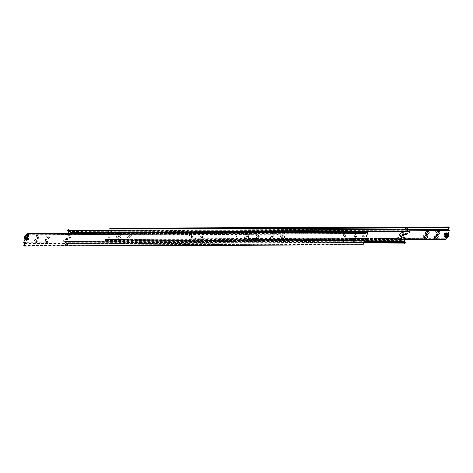 <?xml version="1.0" encoding="UTF-8"?>
<svg xmlns="http://www.w3.org/2000/svg" width="473" height="473" viewBox="0 0 473 473"><rect width="100%" height="100%" fill="white"/><g stroke="black" fill="none" stroke-linecap="round" stroke-linejoin="round"><path stroke-width="0.35" stroke-dasharray="2.37 1.77" d="M72.422 233.603L71.931 233.455L72.422 233.603M71.943 233.508L71.642 233.124L71.943 232.988L72.706 233.502M68.295 243.701L67.929 243.565L68.65 243.613L68.425 243.246L67.686 243.211L68.449 243.311M404.409 229.565L405.059 229.902L404.279 229.423L405.071 229.435L404.279 229.423M400.294 239.498L401.057 240.012L401.358 239.876L401.057 239.492L400.294 239.498L401.057 239.492M401.228 239.734L401.045 240.053L400.353 239.734L400.56 239.439L401.246 239.758M64.488 241.005A0.769 0.426 89.8 0 1 64.31 241.076A0.769 0.426 89.8 0 1 64.062 240.934A0.769 0.426 89.8 0 1 63.885 240.237L402.742 239.042A0.769 0.426 -90.2 0 0 402.919 239.74A0.769 0.426 -90.2 0 0 403.167 239.882A0.769 0.426 -90.2 0 0 403.345 239.811L64.488 241.005L64.86 241.484L66.013 238.569L67.284 238.563A2.3 1.549 141.8 0 0 69.933 236.689A2.3 1.549 141.8 0 0 69.833 235.27A2.3 1.549 141.8 0 0 68.768 234.821L67.497 234.827L68.242 232.941M404.581 229.807L405.16 229.937L404.35 229.624L404.9 229.411L404.557 229.34L405.349 229.801M404.953 229.848L405.266 229.541L404.391 229.541M68.278 231.439L407.135 230.245A0.769 0.426 -90.2 0 0 406.957 229.547A0.769 0.426 -90.2 0 0 406.703 229.405A0.769 0.426 -90.2 0 0 406.526 229.47L68.023 230.67M71.772 233.266L72.647 233.266L71.955 232.947L71.76 233.254M69.655 233.189A0.769 0.426 89.8 0 1 69.833 233.118A0.769 0.426 89.8 0 1 70.081 233.26A0.769 0.426 89.8 0 1 70.258 233.958L409.115 232.763A0.769 0.426 -90.2 0 0 408.938 232.066A0.769 0.426 -90.2 0 0 408.69 231.924A0.769 0.426 -90.2 0 0 408.512 231.995L69.46 232.941M67.651 243.199L68.591 243.435M68.603 243.447L68.402 243.755L67.686 243.211M404.977 242.33A0.769 0.426 -90.2 0 0 405.154 242.401A0.769 0.426 -90.2 0 0 405.331 242.33M364.009 242.478L66.474 243.53A0.769 0.426 89.8 0 1 66.297 243.595A0.769 0.426 89.8 0 1 66.043 243.453A0.769 0.426 89.8 0 1 65.865 242.755L364.316 241.703M67.497 234.827L68.13 235.625L69.401 235.619A2.3 1.549 -38.2 0 1 70.465 236.074A2.3 1.549 -38.2 0 1 70.566 237.487A2.3 1.549 -38.2 0 1 67.917 239.368L66.646 239.373L65.493 242.282L65.865 242.755M406.987 234.431L406.354 233.627L405.083 233.632A2.3 1.549 141.8 0 0 402.434 235.513A2.3 1.549 141.8 0 0 402.535 236.926A2.3 1.549 141.8 0 0 402.955 237.251M72.635 233.254L71.642 233.124M72.062 233.579L72.404 233.65L71.707 233.325L71.926 233.059L72.629 233.579M71.695 233.112L72.263 233.112L71.707 233.059M72.239 231.936L73.073 232.261M73.102 232.355L72.15 231.977M72.304 232.633L72.836 232.633L72.316 232.314L72.304 232.633L72.653 232.74L72.47 232.219M72.31 233.863L71.6 233.378L72.31 233.863M67.734 243.122L68.419 243.193M68.721 243.577L68.301 243.122M67.952 244.896L67.219 244.399L67.952 244.896M67.994 244.783L67.267 244.281L67.994 244.783M68.224 244.281L67.704 243.962L68.224 244.281L67.876 244.807L68.041 244.387M67.704 243.962L68.053 244.068L67.544 244.375L68.053 244.068M68.52 243.435L67.81 242.945L68.52 243.435M67.503 244.334L68.077 244.813L67.503 244.334M404.699 229.878L405.266 229.878M404.882 228.234L405.71 228.56M405.745 228.654L404.793 228.276M404.947 228.932L405.473 228.932L404.959 228.613L404.947 228.932L405.296 229.038L405.107 228.518M404.947 230.162L404.238 229.677L404.947 230.162M400.371 239.421L401.074 239.941L401.293 239.675L400.495 239.356L400.938 239.421M401.358 239.876L400.365 239.746M401.305 239.888L400.737 239.888L401.293 239.941M400.637 241.082L399.904 240.58L400.637 241.082M400.59 241.195L399.856 240.698L400.59 241.195M400.862 240.58L400.164 240.367L400.862 240.58L400.519 241.106L400.684 240.686M400.347 240.26L400.53 240.781L400.696 240.367M401.157 239.734L400.448 239.243L401.157 239.734M400.146 240.633L400.72 241.112L400.146 240.633M400.353 239.734L400.684 239.45M247.32 237.074A2.3 1.549 -38.2 0 1 248.39 237.523A2.3 1.549 -38.2 0 1 248.106 239.586A2.3 1.549 -38.2 0 1 245.842 240.816A2.3 1.549 -38.2 0 1 244.772 240.367A2.3 1.549 -38.2 0 1 245.055 238.297A2.3 1.549 -38.2 0 1 247.32 237.074M245.209 240.012A2.3 1.549 141.8 0 0 247.48 238.788A2.3 1.549 141.8 0 0 247.757 236.719A2.3 1.549 141.8 0 0 246.693 236.269A2.3 1.549 141.8 0 0 244.423 237.493A2.3 1.549 141.8 0 0 244.145 239.563A2.3 1.549 141.8 0 0 245.209 240.012M257.909 237.032A2.3 1.549 -38.2 0 1 258.979 237.481A2.3 1.549 -38.2 0 1 258.696 239.551A2.3 1.549 -38.2 0 1 256.431 240.775A2.3 1.549 -38.2 0 1 255.361 240.325A2.3 1.549 -38.2 0 1 255.645 238.262A2.3 1.549 -38.2 0 1 257.909 237.032M255.798 239.977A2.3 1.549 141.8 0 0 258.069 238.753A2.3 1.549 141.8 0 0 258.347 236.683A2.3 1.549 141.8 0 0 257.282 236.234A2.3 1.549 141.8 0 0 255.012 237.458A2.3 1.549 141.8 0 0 254.734 239.527A2.3 1.549 141.8 0 0 255.798 239.977M248.969 232.911A2.3 1.549 -38.2 0 1 250.034 233.36A2.3 1.549 -38.2 0 1 249.756 235.43A2.3 1.549 -38.2 0 1 247.485 236.654A2.3 1.549 -38.2 0 1 246.421 236.204A2.3 1.549 -38.2 0 1 246.699 234.135A2.3 1.549 -38.2 0 1 248.969 232.911M246.859 235.856A2.3 1.549 141.8 0 0 249.123 234.626A2.3 1.549 141.8 0 0 249.407 232.562A2.3 1.549 141.8 0 0 248.337 232.113A2.3 1.549 141.8 0 0 246.072 233.337A2.3 1.549 141.8 0 0 245.789 235.406A2.3 1.549 141.8 0 0 246.859 235.856M259.559 232.876A2.3 1.549 -38.2 0 1 260.623 233.325A2.3 1.549 -38.2 0 1 260.345 235.394A2.3 1.549 -38.2 0 1 258.075 236.618A2.3 1.549 -38.2 0 1 257.01 236.169A2.3 1.549 -38.2 0 1 257.288 234.1A2.3 1.549 -38.2 0 1 259.559 232.876M257.448 235.814A2.3 1.549 141.8 0 0 259.712 234.59A2.3 1.549 141.8 0 0 259.996 232.521A2.3 1.549 141.8 0 0 258.926 232.072A2.3 1.549 141.8 0 0 256.662 233.301A2.3 1.549 141.8 0 0 256.378 235.365A2.3 1.549 141.8 0 0 257.448 235.814M401.518 236.66A2.3 1.549 141.8 0 0 401.305 236.181A2.3 1.549 141.8 0 0 400.235 235.725A2.3 1.549 141.8 0 0 397.97 236.955A2.3 1.549 141.8 0 0 397.687 239.025A2.3 1.549 141.8 0 0 398.106 239.344L108.891 240.225A0.769 0.372 21.6 0 0 109.257 240.284A0.769 0.372 21.6 0 0 109.529 240.225L108.891 240.225M400.844 233A2.3 1.549 -38.2 0 1 402.511 232.367A2.3 1.549 -38.2 0 1 403.581 232.817A2.3 1.549 -38.2 0 1 403.688 232.988M403.167 232.994A2.3 1.549 141.8 0 0 402.949 232.018A2.3 1.549 141.8 0 0 401.884 231.569A2.3 1.549 141.8 0 0 399.614 232.793A2.3 1.549 141.8 0 0 399.336 234.862A2.3 1.549 141.8 0 0 399.75 235.182M400.519 241.106L400.335 240.58M400.17 240.999L400.164 240.367M399.998 240.787L400.98 240.733L400.247 240.231L400.199 240.674L400.004 240.367L400.359 240.284L400.962 240.769L399.981 240.385L400.359 240.284M405.639 228.512L405.473 228.932M405.284 229.015L405.657 228.914L404.923 228.418L404.882 228.855L405.633 228.932L404.912 228.459L405.438 228.625L405.296 229.038M404.941 228.305L404.776 228.719M67.876 244.807L67.692 244.281M67.527 244.701L67.527 244.068M67.361 244.488L68.343 244.435L67.609 243.932L67.562 244.375L67.716 243.985L68.325 244.47L67.343 244.086L67.716 243.985M73.002 232.213L72.836 232.633M72.641 232.716L73.019 232.615L72.286 232.119L72.239 232.556L72.996 232.633L72.268 232.16L72.801 232.326L72.653 232.74M72.304 232.007L72.138 232.42M363.43 243.932L65.942 245.044L363.406 243.991M363.926 242.684L66.634 243.737L66.143 244.984M402.742 239.042L402.115 240.438L404.799 243.849M404.87 237.375L403.717 240.284L403.345 239.811M402.115 240.438L63.258 241.632L63.222 241.277L402.08 240.083M63.222 241.277L63.885 240.237M402.576 238.835L63.719 240.03M66.646 239.373L66.013 238.569M65.942 245.044L63.258 241.632M407.058 227.956L68 229.216M406.857 228.016L406.366 229.263L67.509 230.463M407.56 232.976L408.14 231.516L408.512 231.995M407.135 230.245L407.507 230.718L406.354 233.627M70.909 232.935L70.258 233.958M367.716 233.118L70.424 234.165M69.188 232.941L68.13 235.625M403.717 240.284L64.86 241.484M407.507 230.718L68.65 231.912M69.283 232.716L408.14 231.516M364.506 241.224L65.493 242.282M400.536 240.999L400.915 240.899L399.933 240.509L400.536 240.999L400.696 240.609L400.649 241.053L399.916 240.55L400.696 240.609M400.672 240.668L401.045 240.562L400.063 240.178L400.672 240.668L400.826 240.272L400.779 240.716L400.046 240.219L400.826 240.272M400.737 240.497L401.11 240.396L400.377 239.9L400.335 240.337L401.092 240.438L400.117 240.048L400.489 239.947L401.092 240.438M400.802 240.331L401.175 240.231L400.193 239.841L400.802 240.331L401.157 240.249L400.956 239.941L400.909 240.385L400.182 239.882L400.956 239.941M400.868 240.166L401.24 240.065L400.264 239.675L400.868 240.166L401.222 240.083L401.021 239.776L400.974 240.219L400.247 239.716L401.021 239.776M405.456 228.902L404.728 228.4L405.503 228.459L405.456 228.902M405.349 228.849L405.722 228.749L404.994 228.246L404.947 228.69L405.704 228.79M405.326 229.234L404.592 228.737L405.373 228.79L405.326 229.234M405.219 229.18L405.592 229.08L404.61 228.696L405.219 229.18L405.373 228.79M405.26 229.399L404.527 228.902L405.308 228.962L405.26 229.399M405.148 229.352L405.527 229.245L404.545 228.861L405.148 229.352L405.308 228.962M405.195 229.571L404.462 229.068L405.237 229.127L405.195 229.571M405.083 229.517L405.462 229.417L404.48 229.027L405.083 229.517L405.438 229.429L405.237 229.127M405.13 229.736L404.397 229.234L405.172 229.293L405.13 229.736M405.018 229.683L405.391 229.582L404.415 229.192L405.018 229.683L405.373 229.594L405.172 229.293M67.899 244.701L68.272 244.6L67.544 244.098L67.497 244.541L68.26 244.642L67.278 244.251L67.651 244.151L68.26 244.642M68.159 244.375L67.426 243.879L68.159 244.375M68.142 244.417L67.408 243.92L68.189 243.979L68.142 244.417M68.1 244.198L68.473 244.098L67.491 243.713L68.1 244.198L68.254 243.808L68.207 244.251L67.473 243.755L68.254 243.808M68.165 244.033L68.538 243.932L67.556 243.542L68.165 244.033L68.319 243.642L68.272 244.086L67.538 243.583L68.319 243.642M68.23 243.867L68.603 243.766L67.621 243.376L68.23 243.867L68.585 243.784L68.384 243.477L68.337 243.92L67.609 243.418L68.384 243.477M72.818 232.604L72.085 232.101L72.866 232.16L72.818 232.604M72.712 232.55L73.084 232.45L72.103 232.06L72.712 232.55L72.866 232.16M72.688 232.935L71.955 232.438L72.73 232.491L72.688 232.935M72.576 232.887L72.954 232.781L71.973 232.397L72.576 232.887L72.931 232.799L72.73 232.491M72.623 233.1L71.89 232.604L72.665 232.663L72.623 233.1M72.511 233.053L72.883 232.953L71.908 232.562L72.511 233.053L72.866 232.964L72.665 232.663M72.552 233.272L71.825 232.769L72.6 232.828L72.552 233.272M72.446 233.219L72.818 233.118L71.837 232.728L72.446 233.219L72.801 233.13L72.6 232.828M72.487 233.437L71.76 232.935L72.535 232.994L72.487 233.437M72.381 233.384L72.753 233.284L71.772 232.893L72.381 233.384L72.736 233.295L72.535 232.994M446.973 237.547A2.046 1.378 141.8 0 0 448.244 236.553M446.654 237.653L447.7 235.01A2.046 1.378 -38.2 0 1 445.347 236.683A2.046 1.378 -38.2 0 1 444.401 236.281M425.599 232.113A1.088 0.733 141.8 0 0 426.67 231.534A1.088 0.733 141.8 0 0 426.8 230.558A1.088 0.733 141.8 0 0 426.297 230.345A1.088 0.733 141.8 0 0 425.227 230.925A1.088 0.733 141.8 0 0 425.097 231.9A1.088 0.733 141.8 0 0 425.599 232.113M436.189 232.072A1.088 0.733 141.8 0 0 437.259 231.492A1.088 0.733 141.8 0 0 437.389 230.517A1.088 0.733 141.8 0 0 436.886 230.304A1.088 0.733 141.8 0 0 435.816 230.883A1.088 0.733 141.8 0 0 435.686 231.859A1.088 0.733 141.8 0 0 436.189 232.072M423.95 236.269A1.088 0.733 141.8 0 0 425.02 235.69A1.088 0.733 141.8 0 0 425.156 234.714A1.088 0.733 141.8 0 0 424.653 234.502A1.088 0.733 141.8 0 0 423.577 235.081A1.088 0.733 141.8 0 0 423.447 236.057A1.088 0.733 141.8 0 0 423.95 236.269M434.539 236.234A1.088 0.733 141.8 0 0 435.609 235.655A1.088 0.733 141.8 0 0 435.745 234.679A1.088 0.733 141.8 0 0 435.243 234.466A1.088 0.733 141.8 0 0 434.167 235.046A1.088 0.733 141.8 0 0 434.037 236.021A1.088 0.733 141.8 0 0 434.539 236.234M108.873 240.195A0.769 0.372 21.6 0 0 109.263 240.266A0.769 0.372 21.6 0 0 109.553 240.195M108.961 239.444A0.769 0.372 21.6 0 0 108.565 239.373A0.769 0.372 21.6 0 0 108.282 239.444L108.92 239.456A0.769 0.372 21.6 0 0 108.559 239.397A0.769 0.372 21.6 0 0 108.287 239.456L106.484 239.462A0.769 0.426 89.8 0 1 106.662 239.397A0.769 0.426 89.8 0 1 106.916 239.539A0.769 0.426 89.8 0 1 107.093 240.237M109.204 239.982L109.452 239.527L108.607 239.533L109.204 239.982L109.452 239.527L108.737 239.391M111.906 231.38L112.503 231.829L111.658 231.835L111.906 231.38L111.658 231.835L112.373 231.971M109.529 240.225L445.95 239.036A0.769 0.426 -90.2 0 0 445.773 238.339A0.769 0.426 -90.2 0 0 445.519 238.197A0.769 0.426 -90.2 0 0 445.347 238.268L108.92 239.456M409.34 230.859L110.386 231.912A0.769 0.426 89.8 0 1 110.209 231.983A0.769 0.426 89.8 0 1 109.961 231.841A0.769 0.426 89.8 0 1 109.783 231.143L408.737 230.085M272.04 236.234A1.088 0.733 -38.2 0 1 272.543 236.447A1.088 0.733 -38.2 0 1 272.413 237.422A1.088 0.733 -38.2 0 1 271.336 238.002A1.088 0.733 -38.2 0 1 270.834 237.789A1.088 0.733 -38.2 0 1 270.928 236.861A1.088 0.733 -38.2 0 1 271.626 236.317A1.088 0.733 -38.2 0 1 272.04 236.234M270.408 236.813A1.088 0.733 141.8 0 0 271.478 236.234A1.088 0.733 141.8 0 0 271.608 235.258A1.088 0.733 141.8 0 0 271.106 235.046A1.088 0.733 141.8 0 0 270.036 235.625A1.088 0.733 141.8 0 0 269.906 236.601A1.088 0.733 141.8 0 0 270.408 236.813M272.832 235.992A2.105 1.419 -38.2 0 1 273.902 237.7A2.105 1.419 -38.2 0 1 271.478 239.427A2.105 1.419 -38.2 0 1 270.68 237.221A2.105 1.419 -38.2 0 1 272.028 236.157A2.105 1.419 -38.2 0 1 272.832 235.992M282.629 236.193A1.088 0.733 -38.2 0 1 283.132 236.405A1.088 0.733 -38.2 0 1 283.002 237.381A1.088 0.733 -38.2 0 1 281.926 237.96A1.088 0.733 -38.2 0 1 281.423 237.748A1.088 0.733 -38.2 0 1 281.518 236.825A1.088 0.733 -38.2 0 1 282.215 236.281A1.088 0.733 -38.2 0 1 282.629 236.193M280.997 236.778A1.088 0.733 141.8 0 0 282.068 236.198A1.088 0.733 141.8 0 0 282.198 235.223A1.088 0.733 141.8 0 0 281.695 235.01A1.088 0.733 141.8 0 0 280.625 235.589A1.088 0.733 141.8 0 0 280.495 236.565A1.088 0.733 141.8 0 0 280.997 236.778M283.422 235.956A2.105 1.419 -38.2 0 1 284.492 237.665A2.105 1.419 -38.2 0 1 282.068 239.385A2.105 1.419 -38.2 0 1 281.269 237.18A2.105 1.419 -38.2 0 1 282.618 236.122A2.105 1.419 -38.2 0 1 283.422 235.956M273.684 232.072A1.088 0.733 -38.2 0 1 274.192 232.284A1.088 0.733 -38.2 0 1 274.056 233.26A1.088 0.733 -38.2 0 1 272.986 233.839A1.088 0.733 -38.2 0 1 272.483 233.627A1.088 0.733 -38.2 0 1 272.578 232.704A1.088 0.733 -38.2 0 1 273.27 232.154A1.088 0.733 -38.2 0 1 273.684 232.072M272.052 232.651A1.088 0.733 141.8 0 0 273.122 232.072A1.088 0.733 141.8 0 0 273.258 231.096A1.088 0.733 141.8 0 0 272.755 230.883A1.088 0.733 141.8 0 0 271.679 231.463A1.088 0.733 141.8 0 0 271.549 232.438A1.088 0.733 141.8 0 0 272.052 232.651M274.482 231.829A2.105 1.419 -38.2 0 1 275.552 233.544A2.105 1.419 -38.2 0 1 273.122 235.264A2.105 1.419 -38.2 0 1 272.324 233.059A2.105 1.419 -38.2 0 1 273.678 231.995A2.105 1.419 -38.2 0 1 274.482 231.829M284.273 232.036A1.088 0.733 -38.2 0 1 284.781 232.249A1.088 0.733 -38.2 0 1 284.645 233.224A1.088 0.733 -38.2 0 1 283.575 233.804A1.088 0.733 -38.2 0 1 283.073 233.591A1.088 0.733 -38.2 0 1 283.167 232.669A1.088 0.733 -38.2 0 1 283.859 232.119A1.088 0.733 -38.2 0 1 284.273 232.036M282.641 232.615A1.088 0.733 141.8 0 0 283.711 232.036A1.088 0.733 141.8 0 0 283.847 231.061A1.088 0.733 141.8 0 0 283.345 230.848A1.088 0.733 141.8 0 0 282.269 231.427A1.088 0.733 141.8 0 0 282.139 232.403A1.088 0.733 141.8 0 0 282.641 232.615M285.071 231.794A2.105 1.419 -38.2 0 1 286.141 233.502A2.105 1.419 -38.2 0 1 283.711 235.229A2.105 1.419 -38.2 0 1 282.913 233.023A2.105 1.419 -38.2 0 1 284.267 231.959A2.105 1.419 -38.2 0 1 285.071 231.794M118.492 236.772A1.088 0.733 -38.2 0 1 118.995 236.985A1.088 0.733 -38.2 0 1 118.865 237.96A1.088 0.733 -38.2 0 1 117.795 238.54A1.088 0.733 -38.2 0 1 117.292 238.327A1.088 0.733 -38.2 0 1 117.381 237.405A1.088 0.733 -38.2 0 1 118.079 236.861A1.088 0.733 -38.2 0 1 118.492 236.772M116.861 237.357A1.088 0.733 141.8 0 0 117.931 236.778A1.088 0.733 141.8 0 0 118.067 235.802A1.088 0.733 141.8 0 0 117.564 235.589A1.088 0.733 141.8 0 0 116.488 236.169A1.088 0.733 141.8 0 0 116.358 237.144A1.088 0.733 141.8 0 0 116.861 237.357M119.291 236.535A2.105 1.419 -38.2 0 1 120.361 238.244A2.105 1.419 -38.2 0 1 117.931 239.965A2.105 1.419 -38.2 0 1 117.133 237.759A2.105 1.419 -38.2 0 1 118.487 236.701A2.105 1.419 -38.2 0 1 119.291 236.535M129.082 236.737A1.088 0.733 -38.2 0 1 129.584 236.949A1.088 0.733 -38.2 0 1 129.454 237.925A1.088 0.733 -38.2 0 1 128.384 238.504A1.088 0.733 -38.2 0 1 127.881 238.291A1.088 0.733 -38.2 0 1 127.97 237.369A1.088 0.733 -38.2 0 1 128.668 236.819A1.088 0.733 -38.2 0 1 129.082 236.737M127.45 237.316A1.088 0.733 141.8 0 0 128.52 236.737A1.088 0.733 141.8 0 0 128.656 235.761A1.088 0.733 141.8 0 0 128.153 235.548A1.088 0.733 141.8 0 0 127.077 236.128A1.088 0.733 141.8 0 0 126.947 237.103A1.088 0.733 141.8 0 0 127.45 237.316M129.88 236.494A2.105 1.419 -38.2 0 1 130.95 238.209A2.105 1.419 -38.2 0 1 128.52 239.929A2.105 1.419 -38.2 0 1 127.722 237.724A2.105 1.419 -38.2 0 1 129.076 236.66A2.105 1.419 -38.2 0 1 129.88 236.494M120.142 232.615A1.088 0.733 -38.2 0 1 120.645 232.828A1.088 0.733 -38.2 0 1 120.514 233.804A1.088 0.733 -38.2 0 1 119.444 234.383A1.088 0.733 -38.2 0 1 118.936 234.17A1.088 0.733 -38.2 0 1 119.03 233.248A1.088 0.733 -38.2 0 1 119.728 232.698A1.088 0.733 -38.2 0 1 120.142 232.615M118.51 233.195A1.088 0.733 141.8 0 0 119.58 232.615A1.088 0.733 141.8 0 0 119.71 231.64A1.088 0.733 141.8 0 0 119.208 231.427A1.088 0.733 141.8 0 0 118.138 232.007A1.088 0.733 141.8 0 0 118.008 232.982A1.088 0.733 141.8 0 0 118.51 233.195M120.94 232.373A2.105 1.419 -38.2 0 1 122.004 234.082A2.105 1.419 -38.2 0 1 119.58 235.808A2.105 1.419 -38.2 0 1 118.782 233.603A2.105 1.419 -38.2 0 1 120.13 232.539A2.105 1.419 -38.2 0 1 120.94 232.373M130.731 232.574A1.088 0.733 -38.2 0 1 131.234 232.787A1.088 0.733 -38.2 0 1 131.104 233.763A1.088 0.733 -38.2 0 1 130.034 234.342A1.088 0.733 -38.2 0 1 129.525 234.129A1.088 0.733 -38.2 0 1 129.62 233.207A1.088 0.733 -38.2 0 1 130.317 232.663A1.088 0.733 -38.2 0 1 130.731 232.574M129.099 233.159A1.088 0.733 141.8 0 0 130.17 232.58A1.088 0.733 141.8 0 0 130.3 231.604A1.088 0.733 141.8 0 0 129.797 231.392A1.088 0.733 141.8 0 0 128.727 231.971A1.088 0.733 141.8 0 0 128.597 232.947A1.088 0.733 141.8 0 0 129.099 233.159M131.529 232.338A2.105 1.419 -38.2 0 1 132.594 234.046A2.105 1.419 -38.2 0 1 130.17 235.767A2.105 1.419 -38.2 0 1 129.371 233.561A2.105 1.419 -38.2 0 1 130.719 232.503A2.105 1.419 -38.2 0 1 131.529 232.338M444.478 239.178L445.004 237.836L445.347 238.268M448.776 226.993L443.834 239.474L444.182 239.917M448.889 230.718A0.769 0.426 -90.2 0 0 449.066 230.789A0.769 0.426 -90.2 0 0 449.244 230.718M447.612 233.751A2.046 1.378 -38.2 0 1 447.7 235.01L448.002 234.247M110.12 229.003L109.44 230.712L109.783 231.143M408.394 229.659L109.44 230.712M443.834 239.474L104.976 240.668L109.594 229.009M404.758 240.059L105.325 241.112L104.976 240.668M445.004 237.836L106.147 239.036L105.325 241.112M110.386 231.912L409.447 230.99M110.493 232.048L107.2 240.367M106.484 239.462L106.147 239.036M405.048 239.314L399.519 239.338M434.971 236.435A1.088 0.733 -38.2 0 1 435.059 236.281A1.088 0.733 -38.2 0 1 435.757 235.737A1.088 0.733 -38.2 0 1 435.929 235.684M424.382 236.476A1.088 0.733 -38.2 0 1 424.47 236.323A1.088 0.733 -38.2 0 1 425.168 235.773A1.088 0.733 -38.2 0 1 425.339 235.72M436.614 232.278A1.088 0.733 -38.2 0 1 436.709 232.125A1.088 0.733 -38.2 0 1 437.407 231.575A1.088 0.733 -38.2 0 1 437.572 231.522M426.025 232.314A1.088 0.733 -38.2 0 1 426.12 232.16A1.088 0.733 -38.2 0 1 426.817 231.616A1.088 0.733 -38.2 0 1 426.983 231.557M446.725 235.3L446.199 234.632L445.383 235.465L445.542 236.293L445.938 236.293M447.7 235.294L447.18 234.626L446.199 234.632M447.304 235.294L447.18 234.626M446.063 236.961L445.542 236.293M445.383 235.465L445.903 236.133M445.46 233.006A1.07 0.721 -38.2 0 1 445.95 233.213A1.07 0.721 -38.2 0 1 445.826 234.176A1.07 0.721 -38.2 0 1 444.768 234.75A1.07 0.721 -38.2 0 1 444.271 234.537A1.07 0.721 -38.2 0 1 444.401 233.579A1.07 0.721 -38.2 0 1 445.46 233.006A1.07 0.721 -38.2 0 1 445.998 233.875A1.07 0.721 -38.2 0 1 444.768 234.75A1.07 0.721 -38.2 0 1 444.224 233.881A1.07 0.721 -38.2 0 1 445.46 233.006M444.809 234.803A1.07 0.721 141.8 0 0 445.868 234.236A1.07 0.721 141.8 0 0 445.998 233.272A1.07 0.721 141.8 0 0 445.501 233.059A1.07 0.721 141.8 0 0 444.443 233.632A1.07 0.721 141.8 0 0 444.313 234.596A1.07 0.721 141.8 0 0 444.809 234.803A1.07 0.721 -38.2 0 1 444.271 233.934A1.07 0.721 -38.2 0 1 445.501 233.065A1.07 0.721 -38.2 0 1 446.045 233.928A1.07 0.721 -38.2 0 1 444.809 234.803M444.508 234.383A1.041 0.704 -38.2 0 1 444.112 233.295A1.041 0.704 -38.2 0 1 444.78 232.769A1.041 0.704 -38.2 0 1 445.176 232.686A1.041 0.704 -38.2 0 1 445.708 233.532A1.041 0.704 -38.2 0 1 444.508 234.383M445.199 232.681A1.07 0.721 141.8 0 0 444.791 232.763A1.07 0.721 141.8 0 0 444.106 233.301A1.07 0.721 141.8 0 0 444.011 234.212A1.07 0.721 141.8 0 0 444.508 234.425A1.07 0.721 141.8 0 0 445.566 233.851A1.07 0.721 141.8 0 0 445.696 232.887A1.07 0.721 141.8 0 0 445.199 232.681M445.188 232.663A1.07 0.721 -38.2 0 1 445.684 232.876A1.07 0.721 -38.2 0 1 445.554 233.833A1.07 0.721 -38.2 0 1 444.496 234.407A1.07 0.721 -38.2 0 1 443.999 234.194A1.07 0.721 -38.2 0 1 444.129 233.236A1.07 0.721 -38.2 0 1 445.188 232.663M445.631 233.23A1.07 0.721 -38.2 0 1 446.128 233.437A1.07 0.721 -38.2 0 1 445.998 234.401A1.07 0.721 -38.2 0 1 444.939 234.969A1.07 0.721 -38.2 0 1 444.449 234.762A1.07 0.721 -38.2 0 1 444.573 233.798A1.07 0.721 -38.2 0 1 445.631 233.23A1.07 0.721 -38.2 0 1 446.175 234.1A1.07 0.721 -38.2 0 1 444.939 234.969A1.07 0.721 -38.2 0 1 444.401 234.105A1.07 0.721 -38.2 0 1 445.631 233.23M444.987 235.028A1.07 0.721 141.8 0 0 446.045 234.454A1.07 0.721 141.8 0 0 446.169 233.496A1.07 0.721 141.8 0 0 445.678 233.284A1.07 0.721 141.8 0 0 444.62 233.857A1.07 0.721 141.8 0 0 444.49 234.815A1.07 0.721 141.8 0 0 444.987 235.028A1.07 0.721 -38.2 0 1 444.443 234.159A1.07 0.721 -38.2 0 1 445.678 233.284A1.07 0.721 -38.2 0 1 446.216 234.153A1.07 0.721 -38.2 0 1 444.987 235.028M445.117 235.193A1.07 0.721 -38.2 0 1 444.62 234.986A1.07 0.721 -38.2 0 1 444.75 234.023A1.07 0.721 -38.2 0 1 445.808 233.449A1.07 0.721 -38.2 0 1 446.305 233.662A1.07 0.721 -38.2 0 1 446.175 234.626A1.07 0.721 -38.2 0 1 445.117 235.193A1.07 0.721 -38.2 0 1 444.573 234.324A1.07 0.721 -38.2 0 1 445.808 233.449A1.07 0.721 -38.2 0 1 446.346 234.318A1.07 0.721 -38.2 0 1 445.117 235.193M445.85 233.508A1.07 0.721 141.8 0 0 444.791 234.076A1.07 0.721 141.8 0 0 444.667 235.04A1.07 0.721 141.8 0 0 445.158 235.252A1.07 0.721 141.8 0 0 446.216 234.679A1.07 0.721 141.8 0 0 446.346 233.715A1.07 0.721 141.8 0 0 445.85 233.508A1.07 0.721 -38.2 0 1 446.394 234.377A1.07 0.721 -38.2 0 1 445.158 235.247A1.07 0.721 -38.2 0 1 444.62 234.383A1.07 0.721 -38.2 0 1 445.85 233.508M445.98 233.674A1.07 0.721 -38.2 0 1 446.477 233.881A1.07 0.721 -38.2 0 1 446.346 234.845A1.07 0.721 -38.2 0 1 445.294 235.418A1.07 0.721 -38.2 0 1 444.797 235.205A1.07 0.721 -38.2 0 1 444.927 234.241A1.07 0.721 -38.2 0 1 445.98 233.674A1.07 0.721 -38.2 0 1 446.524 234.543A1.07 0.721 -38.2 0 1 445.294 235.418A1.07 0.721 -38.2 0 1 444.75 234.549A1.07 0.721 -38.2 0 1 445.98 233.674M445.335 235.471A1.07 0.721 141.8 0 0 446.394 234.904A1.07 0.721 141.8 0 0 446.524 233.94A1.07 0.721 141.8 0 0 446.027 233.727A1.07 0.721 141.8 0 0 444.969 234.301A1.07 0.721 141.8 0 0 444.839 235.264A1.07 0.721 141.8 0 0 445.335 235.471A1.07 0.721 -38.2 0 1 444.791 234.602A1.07 0.721 -38.2 0 1 446.027 233.727A1.07 0.721 -38.2 0 1 446.565 234.596A1.07 0.721 -38.2 0 1 445.335 235.471M445.465 235.637A1.07 0.721 -38.2 0 1 444.969 235.43A1.07 0.721 -38.2 0 1 445.099 234.466A1.07 0.721 -38.2 0 1 446.157 233.893A1.07 0.721 -38.2 0 1 446.654 234.105A1.07 0.721 -38.2 0 1 446.524 235.069A1.07 0.721 -38.2 0 1 445.465 235.637A1.07 0.721 -38.2 0 1 444.927 234.768A1.07 0.721 -38.2 0 1 446.157 233.899A1.07 0.721 -38.2 0 1 446.701 234.762A1.07 0.721 -38.2 0 1 445.465 235.637M446.199 233.952A1.07 0.721 141.8 0 0 445.146 234.519A1.07 0.721 141.8 0 0 445.016 235.483A1.07 0.721 141.8 0 0 445.513 235.696A1.07 0.721 141.8 0 0 446.565 235.122A1.07 0.721 141.8 0 0 446.695 234.159A1.07 0.721 141.8 0 0 446.199 233.952A1.07 0.721 -38.2 0 1 446.743 234.821A1.07 0.721 -38.2 0 1 445.513 235.696A1.07 0.721 -38.2 0 1 444.969 234.827A1.07 0.721 -38.2 0 1 446.199 233.952M446.329 234.117A1.07 0.721 -38.2 0 1 446.825 234.33A1.07 0.721 -38.2 0 1 446.695 235.288A1.07 0.721 -38.2 0 1 445.643 235.861A1.07 0.721 -38.2 0 1 445.146 235.649A1.07 0.721 -38.2 0 1 445.276 234.691A1.07 0.721 -38.2 0 1 446.329 234.117A1.07 0.721 -38.2 0 1 446.873 234.986A1.07 0.721 -38.2 0 1 445.643 235.861A1.07 0.721 -38.2 0 1 445.099 234.992A1.07 0.721 -38.2 0 1 446.329 234.117M446.352 234.147A1.07 0.721 -38.2 0 1 446.849 234.354A1.07 0.721 -38.2 0 1 446.719 235.318A1.07 0.721 -38.2 0 1 445.661 235.891A1.07 0.721 -38.2 0 1 445.17 235.678A1.07 0.721 -38.2 0 1 445.3 234.714A1.07 0.721 -38.2 0 1 446.352 234.147M446.873 235.016A1.041 0.704 141.8 0 0 446.825 234.371A1.041 0.704 141.8 0 0 445.956 234.247A1.041 0.704 141.8 0 0 445.146 235.022A1.041 0.704 141.8 0 0 445.188 235.66A1.041 0.704 141.8 0 0 446.063 235.785A1.041 0.704 141.8 0 0 446.873 235.016M445.282 232.781A1.07 0.721 -38.2 0 1 445.779 232.994A1.07 0.721 -38.2 0 1 445.649 233.958A1.07 0.721 -38.2 0 1 444.59 234.525A1.07 0.721 -38.2 0 1 444.094 234.318A1.07 0.721 -38.2 0 1 444.224 233.355A1.07 0.721 -38.2 0 1 445.282 232.781A1.07 0.721 -38.2 0 1 445.826 233.65A1.07 0.721 -38.2 0 1 444.59 234.525A1.07 0.721 -38.2 0 1 444.052 233.656A1.07 0.721 -38.2 0 1 445.282 232.787M444.638 234.584A1.07 0.721 141.8 0 0 445.69 234.011A1.07 0.721 141.8 0 0 445.82 233.047A1.07 0.721 141.8 0 0 445.324 232.84A1.07 0.721 141.8 0 0 444.271 233.408A1.07 0.721 141.8 0 0 444.141 234.371A1.07 0.721 141.8 0 0 444.638 234.584A1.07 0.721 -38.2 0 1 444.094 233.715A1.07 0.721 -38.2 0 1 445.324 232.84A1.07 0.721 -38.2 0 1 445.868 233.709A1.07 0.721 -38.2 0 1 444.638 234.584M277.657 234.425L277.042 234.661L277.657 234.425M277.716 234.496L277.095 234.732L277.716 234.496M24.756 236.447A1.916 1.289 141.8 0 0 25.501 238.433A1.916 1.289 141.8 0 0 27.706 236.867A1.916 1.289 141.8 0 0 26.736 235.312A1.916 1.289 141.8 0 0 26.027 235.453M26.346 235.347A2.046 1.378 -38.2 0 1 26.831 235.282A2.046 1.378 -38.2 0 1 27.783 235.684A2.046 1.378 -38.2 0 1 27.535 237.517A2.046 1.378 -38.2 0 1 25.518 238.611A2.046 1.378 -38.2 0 1 24.566 238.209M26.334 239.645A2.046 1.378 141.8 0 0 28.35 238.558A2.046 1.378 141.8 0 0 28.599 236.719A2.046 1.378 141.8 0 0 27.653 236.317A2.046 1.378 141.8 0 0 25.3 237.99A2.046 1.378 141.8 0 0 25.388 239.249A2.046 1.378 141.8 0 0 26.334 239.645M201.12 234.602A0.851 0.574 141.8 0 0 200.57 235.986A0.851 0.574 141.8 0 0 201.12 234.602M190.53 234.638A0.851 0.574 141.8 0 0 189.98 236.021A0.851 0.574 141.8 0 0 190.53 234.638M199.47 238.759A0.851 0.574 141.8 0 0 198.926 240.142A0.851 0.574 141.8 0 0 199.47 238.759M188.881 238.8A0.851 0.574 141.8 0 0 188.337 240.183A0.851 0.574 141.8 0 0 188.881 238.8M360.852 241.082A0.769 0.372 21.6 0 0 360.456 241.011A0.769 0.372 21.6 0 0 360.178 241.094L360.81 241.094A0.769 0.372 21.6 0 0 360.45 241.035A0.769 0.372 21.6 0 0 360.172 241.082M360.763 241.833A0.769 0.372 21.6 0 0 361.159 241.904A0.769 0.372 21.6 0 0 361.443 241.833L360.781 241.863A0.769 0.372 21.6 0 0 361.147 241.922A0.769 0.372 21.6 0 0 361.419 241.863L361.443 241.833M360.627 241.029L361.094 241.62L361.342 241.165L360.497 241.171L361.342 241.165L361.094 241.62M364.263 233.609L363.548 233.473L363.796 233.018L364.393 233.467L363.548 233.473L363.796 233.018M47.572 235.14A0.851 0.574 141.8 0 0 47.028 236.524A0.851 0.574 141.8 0 0 47.572 235.14M36.983 235.182A0.851 0.574 141.8 0 0 36.439 236.565A0.851 0.574 141.8 0 0 36.983 235.182M45.928 239.303A0.851 0.574 141.8 0 0 45.378 240.686A0.851 0.574 141.8 0 0 45.928 239.303M35.339 239.338A0.851 0.574 141.8 0 0 34.789 240.722A0.851 0.574 141.8 0 0 35.339 239.338M344.072 234.094A0.851 0.574 141.8 0 0 343.528 235.477A0.851 0.574 141.8 0 0 344.072 234.094M354.661 234.058A0.851 0.574 141.8 0 0 354.117 235.442A0.851 0.574 141.8 0 0 354.661 234.058M342.428 238.256A0.851 0.574 141.8 0 0 341.878 239.64A0.851 0.574 141.8 0 0 342.428 238.256M353.018 238.221A0.851 0.574 141.8 0 0 352.468 239.604A0.851 0.574 141.8 0 0 353.018 238.221M24.36 243.051L360.781 241.863M361.419 241.863L363.217 241.857A0.769 0.426 -90.2 0 0 363.039 241.159A0.769 0.426 -90.2 0 0 362.791 241.017A0.769 0.426 -90.2 0 0 362.614 241.088L360.81 241.094M28.469 233.958L365.907 232.763A0.769 0.426 -90.2 0 0 366.084 233.461A0.769 0.426 -90.2 0 0 366.339 233.603A0.769 0.426 -90.2 0 0 366.516 233.538L28.167 234.732M367.675 231.888L366.853 233.964L366.516 233.538M27.996 235.164L366.853 233.964M23.875 245.564L362.732 244.37L363.087 244.813M24.702 243.483L363.56 242.288L362.732 244.37M365.907 232.763L28.522 233.822M365.8 232.633L362.614 241.088M363.217 241.857L363.56 242.288M360.178 241.094L24.111 242.282M23.65 242.146L362.507 240.952M27.617 237.535L27.097 236.867L26.275 237.7L25.3 237.706L25.14 236.872L25.956 236.039L26.937 236.039L27.617 237.535L26.801 238.368L25.82 238.374L25.66 237.541L26.482 236.707L27.458 236.707M25.956 236.039L26.482 236.707M25.14 236.872L25.66 237.541M25.3 237.706L25.82 238.374M26.275 237.7L26.801 238.368M26.937 236.039L27.097 236.867M28.232 238.25A1.07 0.721 141.8 0 0 27.174 238.824A1.07 0.721 141.8 0 0 27.05 239.787A1.07 0.721 141.8 0 0 27.54 239.994A1.07 0.721 141.8 0 0 28.599 239.421A1.07 0.721 141.8 0 0 28.729 238.463A1.07 0.721 141.8 0 0 28.232 238.25A1.07 0.721 141.8 0 0 27.002 239.125A1.07 0.721 141.8 0 0 27.54 239.994A1.07 0.721 141.8 0 0 28.776 239.119A1.07 0.721 141.8 0 0 28.232 238.25M27.499 239.941A1.07 0.721 -38.2 0 1 27.002 239.728A1.07 0.721 -38.2 0 1 27.132 238.764A1.07 0.721 -38.2 0 1 28.191 238.197A1.07 0.721 -38.2 0 1 28.687 238.404A1.07 0.721 -38.2 0 1 28.557 239.368A1.07 0.721 -38.2 0 1 27.499 239.941A1.07 0.721 141.8 0 0 28.729 239.066A1.07 0.721 141.8 0 0 28.191 238.197A1.07 0.721 141.8 0 0 26.955 239.072A1.07 0.721 141.8 0 0 27.499 239.935M27.824 240.314A1.041 0.704 141.8 0 0 28.22 240.231A1.041 0.704 141.8 0 0 28.888 239.705A1.041 0.704 141.8 0 0 28.492 238.617A1.041 0.704 141.8 0 0 27.292 239.468A1.041 0.704 141.8 0 0 27.824 240.314M28.492 238.575A1.07 0.721 -38.2 0 1 28.989 238.788A1.07 0.721 -38.2 0 1 28.894 239.699A1.07 0.721 -38.2 0 1 28.209 240.237A1.07 0.721 -38.2 0 1 27.801 240.319A1.07 0.721 -38.2 0 1 27.304 240.113A1.07 0.721 -38.2 0 1 27.434 239.149A1.07 0.721 -38.2 0 1 28.492 238.575M28.504 238.593A1.07 0.721 141.8 0 0 27.446 239.167A1.07 0.721 141.8 0 0 27.316 240.124A1.07 0.721 141.8 0 0 27.812 240.337A1.07 0.721 141.8 0 0 28.871 239.764A1.07 0.721 141.8 0 0 29.001 238.806A1.07 0.721 141.8 0 0 28.504 238.593M28.061 238.031A1.07 0.721 141.8 0 0 27.002 238.599A1.07 0.721 141.8 0 0 26.872 239.563A1.07 0.721 141.8 0 0 27.369 239.77A1.07 0.721 141.8 0 0 28.427 239.202A1.07 0.721 141.8 0 0 28.551 238.238A1.07 0.721 141.8 0 0 28.061 238.031A1.07 0.721 141.8 0 0 26.825 238.9A1.07 0.721 141.8 0 0 27.369 239.77A1.07 0.721 141.8 0 0 28.599 238.895A1.07 0.721 141.8 0 0 28.061 238.031M27.322 239.716A1.07 0.721 -38.2 0 1 26.831 239.504A1.07 0.721 -38.2 0 1 26.955 238.546A1.07 0.721 -38.2 0 1 28.013 237.972A1.07 0.721 -38.2 0 1 28.51 238.185A1.07 0.721 -38.2 0 1 28.38 239.143A1.07 0.721 -38.2 0 1 27.322 239.716A1.07 0.721 141.8 0 0 28.557 238.841A1.07 0.721 141.8 0 0 28.013 237.972A1.07 0.721 141.8 0 0 26.784 238.847A1.07 0.721 141.8 0 0 27.322 239.716M27.192 239.551A1.07 0.721 141.8 0 0 28.25 238.977A1.07 0.721 141.8 0 0 28.38 238.014A1.07 0.721 141.8 0 0 27.883 237.807A1.07 0.721 141.8 0 0 26.825 238.374A1.07 0.721 141.8 0 0 26.695 239.338A1.07 0.721 141.8 0 0 27.192 239.551A1.07 0.721 141.8 0 0 28.427 238.676A1.07 0.721 141.8 0 0 27.883 237.807A1.07 0.721 141.8 0 0 26.654 238.682A1.07 0.721 141.8 0 0 27.192 239.551M27.842 237.748A1.07 0.721 -38.2 0 1 28.333 237.96A1.07 0.721 -38.2 0 1 28.209 238.924A1.07 0.721 -38.2 0 1 27.15 239.492A1.07 0.721 -38.2 0 1 26.654 239.285A1.07 0.721 -38.2 0 1 26.784 238.321A1.07 0.721 -38.2 0 1 27.842 237.748A1.07 0.721 141.8 0 0 26.606 238.623A1.07 0.721 141.8 0 0 27.15 239.492A1.07 0.721 141.8 0 0 28.38 238.617A1.07 0.721 141.8 0 0 27.842 237.753M27.706 237.582A1.07 0.721 141.8 0 0 26.654 238.156A1.07 0.721 141.8 0 0 26.523 239.119A1.07 0.721 141.8 0 0 27.02 239.326A1.07 0.721 141.8 0 0 28.073 238.759A1.07 0.721 141.8 0 0 28.203 237.795A1.07 0.721 141.8 0 0 27.706 237.582A1.07 0.721 141.8 0 0 26.476 238.457A1.07 0.721 141.8 0 0 27.02 239.326A1.07 0.721 141.8 0 0 28.25 238.451A1.07 0.721 141.8 0 0 27.706 237.582M26.973 239.273A1.07 0.721 -38.2 0 1 26.476 239.06A1.07 0.721 -38.2 0 1 26.606 238.096A1.07 0.721 -38.2 0 1 27.665 237.529A1.07 0.721 -38.2 0 1 28.161 237.736A1.07 0.721 -38.2 0 1 28.031 238.699A1.07 0.721 -38.2 0 1 26.973 239.273A1.07 0.721 141.8 0 0 28.209 238.398A1.07 0.721 141.8 0 0 27.665 237.529A1.07 0.721 141.8 0 0 26.435 238.404A1.07 0.721 141.8 0 0 26.973 239.273M26.843 239.107A1.07 0.721 141.8 0 0 27.901 238.534A1.07 0.721 141.8 0 0 28.031 237.57A1.07 0.721 141.8 0 0 27.535 237.363A1.07 0.721 141.8 0 0 26.476 237.931A1.07 0.721 141.8 0 0 26.346 238.895A1.07 0.721 141.8 0 0 26.843 239.107A1.07 0.721 141.8 0 0 28.073 238.232A1.07 0.721 141.8 0 0 27.535 237.363A1.07 0.721 141.8 0 0 26.299 238.238A1.07 0.721 141.8 0 0 26.843 239.102M27.487 237.304A1.07 0.721 -38.2 0 1 27.984 237.517A1.07 0.721 -38.2 0 1 27.854 238.481A1.07 0.721 -38.2 0 1 26.801 239.048A1.07 0.721 -38.2 0 1 26.305 238.841A1.07 0.721 -38.2 0 1 26.435 237.878A1.07 0.721 -38.2 0 1 27.487 237.304A1.07 0.721 141.8 0 0 26.257 238.179A1.07 0.721 141.8 0 0 26.801 239.048A1.07 0.721 141.8 0 0 28.031 238.173A1.07 0.721 141.8 0 0 27.487 237.304M27.357 237.139A1.07 0.721 141.8 0 0 26.305 237.712A1.07 0.721 141.8 0 0 26.175 238.67A1.07 0.721 141.8 0 0 26.671 238.883A1.07 0.721 141.8 0 0 27.724 238.309A1.07 0.721 141.8 0 0 27.854 237.351A1.07 0.721 141.8 0 0 27.357 237.139A1.07 0.721 141.8 0 0 26.127 238.014A1.07 0.721 141.8 0 0 26.671 238.883A1.07 0.721 141.8 0 0 27.901 238.008A1.07 0.721 141.8 0 0 27.357 237.139M27.339 237.109A1.07 0.721 141.8 0 0 26.281 237.683A1.07 0.721 141.8 0 0 26.151 238.646A1.07 0.721 141.8 0 0 26.648 238.853A1.07 0.721 141.8 0 0 27.7 238.286A1.07 0.721 141.8 0 0 27.83 237.322A1.041 0.704 -38.2 0 1 27.854 237.978A1.041 0.704 -38.2 0 1 27.044 238.753A1.041 0.704 -38.2 0 1 26.175 238.629A1.041 0.704 -38.2 0 1 26.127 237.984A1.041 0.704 -38.2 0 1 26.937 237.215A1.041 0.704 -38.2 0 1 27.812 237.34A1.07 0.721 141.8 0 0 27.339 237.109M28.41 238.475A1.07 0.721 141.8 0 0 27.351 239.042A1.07 0.721 141.8 0 0 27.221 240.006A1.07 0.721 141.8 0 0 27.718 240.219A1.07 0.721 141.8 0 0 28.776 239.645A1.07 0.721 141.8 0 0 28.906 238.682A1.07 0.721 141.8 0 0 28.41 238.475A1.07 0.721 141.8 0 0 27.174 239.35A1.07 0.721 141.8 0 0 27.718 240.213A1.07 0.721 141.8 0 0 28.948 239.344A1.07 0.721 141.8 0 0 28.41 238.475M27.676 240.16A1.07 0.721 -38.2 0 1 27.18 239.953A1.07 0.721 -38.2 0 1 27.31 238.989A1.07 0.721 -38.2 0 1 28.362 238.416A1.07 0.721 -38.2 0 1 28.859 238.629A1.07 0.721 -38.2 0 1 28.729 239.592A1.07 0.721 -38.2 0 1 27.676 240.16A1.07 0.721 141.8 0 0 28.906 239.285A1.07 0.721 141.8 0 0 28.362 238.416A1.07 0.721 141.8 0 0 27.132 239.291A1.07 0.721 141.8 0 0 27.676 240.16M195.343 238.575L195.958 238.339L195.343 238.575M195.284 238.504L195.905 238.268L195.284 238.504M68.047 243.152L67.692 243.234L67.935 243.565L67.68 243.246M72.682 233.455L72.428 233.136L72.665 233.467L72.316 233.55M67.284 238.563L67.917 239.368M405.083 233.632L405.716 234.437M68.768 234.821L69.401 235.619M72.067 233L71.713 233.088L71.914 233.39M404.705 229.299L404.35 229.387L404.551 229.689M400.933 240L403.167 239.882M67.846 230.599L404.356 229.411M404.823 229.411L406.703 229.405M236.287 236.021L236.914 236.819M66.297 243.595L68.177 243.589M68.644 243.589L405.154 242.401M248.39 237.523L247.757 236.719M258.979 237.481L258.347 236.683M250.034 233.36L249.407 232.562M260.623 233.325L259.996 232.521M401.932 236.979L401.305 236.181M403.581 232.817L402.949 232.018M399.969 235.66L399.336 234.862M398.319 239.823L397.687 239.025M257.01 236.169L256.378 235.365M246.421 236.204L245.789 235.406M255.361 240.325L254.734 239.527M244.772 240.367L244.145 239.563M401.086 239.61L401.287 239.912M402.535 236.926L403.167 237.73M69.833 235.27L70.465 236.074M69.833 233.118L71.713 233.112M72.18 233.112L408.69 231.924M236.086 236.181L236.713 236.979M64.31 241.076L400.82 239.888M400.134 240.84L400.288 240.45M400.607 240.834L400.98 240.733M400.761 240.444L400.956 240.745M400.27 240.509L400.069 240.201L400.424 240.113M400.335 240.337L400.134 240.036L400.489 239.947M400.891 240.107L401.092 240.414M400.4 240.172L400.199 239.87L400.554 239.781M400.465 240.006L400.264 239.705L400.619 239.616M405.101 228.299L404.74 228.358M405.503 228.459L405.704 228.766M404.947 228.69L404.746 228.388M405.036 228.465L404.681 228.554L404.882 228.855M404.971 228.63L404.811 229.021M404.9 228.802L404.746 229.192M404.835 228.967L404.681 229.358M404.77 229.133L404.415 229.216L404.616 229.523M67.497 244.541L67.296 244.21M67.651 244.151L67.296 244.234M68.053 244.31L68.254 244.612M67.964 244.535L68.319 244.446L68.118 244.145M68.029 244.37L68.189 243.979M67.627 244.21L67.781 243.82M67.692 244.038L67.852 243.648M67.763 243.873L67.562 243.571L67.917 243.483M67.828 243.707L67.627 243.406L67.982 243.317M72.464 232.001L72.304 232.391M72.393 232.166L72.239 232.556M72.328 232.332L72.174 232.728M72.263 232.503L71.908 232.562M72.109 232.893L71.908 232.586M72.198 232.669L71.843 232.751L72.044 233.059M72.133 232.834L71.778 232.917L71.979 233.224M427.734 231.74L426.8 230.558M438.323 231.705L437.389 230.517M426.084 235.903L425.156 234.714M436.674 235.861L435.745 234.679M109.482 239.776L112.574 231.959M106.662 239.397L108.577 239.385M108.985 239.385L445.519 238.197M272.543 236.447L271.608 235.258M283.132 236.405L282.198 235.223M274.192 232.284L273.258 231.096M284.781 232.249L283.847 231.061M118.995 236.985L118.067 235.802M129.584 236.949L128.656 235.761M120.645 232.828L119.71 231.64M131.234 232.787L130.3 231.604M129.62 233.207L129.371 233.561M130.317 232.663L130.719 232.503M129.525 234.129L128.597 232.947M119.03 233.248L118.782 233.603M119.728 232.698L120.13 232.539M118.936 234.17L118.008 232.982M127.97 237.369L127.722 237.724M128.668 236.819L129.076 236.66M127.881 238.291L126.947 237.103M117.381 237.405L117.133 237.759M118.079 236.861L118.487 236.701M117.292 238.327L116.358 237.144M283.167 232.669L282.913 233.023M283.859 232.119L284.267 231.959M283.073 233.591L282.139 232.403M272.578 232.704L272.324 233.059M273.27 232.154L273.678 231.995M272.483 233.627L271.549 232.438M281.518 236.825L281.269 237.18M282.215 236.281L282.618 236.122M281.423 237.748L280.495 236.565M270.928 236.861L270.68 237.221M271.626 236.317L272.028 236.157M270.834 237.789L269.906 236.601M110.209 231.983L112.119 231.977M112.533 231.977L449.066 230.789M108.53 239.403L111.628 231.587M434.971 237.21L434.037 236.021M435.059 236.281L434.811 236.642M435.757 235.737L436.165 235.578M424.382 237.245L423.447 236.057M424.47 236.323L424.222 236.677M425.168 235.773L425.576 235.613M436.62 233.047L435.686 231.859M436.709 232.125L436.461 232.48M437.407 231.575L437.809 231.415M426.031 233.083L425.097 231.9M426.12 232.16L425.871 232.515M426.817 231.616L427.22 231.457M444.277 233.928L444.313 234.549L445.992 233.881L445.95 233.26L444.277 233.928M444.449 234.153L444.49 234.774L446.169 234.105L446.128 233.485L444.449 234.153M444.626 234.371L444.667 234.992L446.341 234.324L446.305 233.703L444.626 234.371M444.797 234.596L444.839 235.217L446.518 234.549L446.477 233.928L444.797 234.596M444.975 234.821L445.016 235.442L446.689 234.774L446.654 234.153L444.975 234.821M445.146 235.649L446.867 234.992L446.825 234.371M444.1 233.709L444.141 234.33L445.82 233.662L445.779 233.041L444.1 233.709M28.599 236.719L27.783 235.684M201.575 237.594L200.18 235.814M190.986 237.635L189.59 235.856M199.931 241.756L198.53 239.977M189.342 241.792L187.941 240.012M360.426 241.041L363.518 233.224M48.033 238.138L46.632 236.358M37.444 238.173L36.043 236.399M46.384 242.3L44.982 240.521M35.794 242.336L34.393 240.556M344.533 237.091L343.132 235.312M355.122 237.056L353.721 235.276M342.884 241.254L341.482 239.474M353.473 241.212L352.072 239.433M366.339 233.603L364.423 233.615M364.015 233.615L27.481 234.803M362.791 241.017L360.881 241.023M360.467 241.023L23.934 242.211M354.809 240.166L353.408 238.386M344.22 240.201L342.819 238.422M356.459 236.003L355.057 234.224M345.869 236.039L344.468 234.259M37.131 241.283L35.729 239.504M47.72 241.248L46.319 239.468M38.774 237.127L37.379 235.347M49.369 237.085L47.968 235.312M361.372 241.413L364.47 233.597M190.672 240.745L189.277 238.966M201.262 240.704L199.866 238.924M192.322 236.583L190.921 234.803M202.911 236.547L201.51 234.768M25.388 239.249L24.998 238.753M28.723 239.072L27.05 239.74L27.008 239.119L28.687 238.451L28.723 239.072M28.551 238.847L26.872 239.515L26.831 238.895L28.51 238.226L28.551 238.847M28.374 238.629L26.695 239.297L26.659 238.676L28.333 238.008L28.374 238.629M28.203 238.404L26.523 239.072L26.482 238.451L28.161 237.783L28.203 238.404M28.025 238.179L26.346 238.847L26.311 238.226L27.984 237.558L28.025 238.179M26.175 238.629L26.133 238.008L27.854 237.351M28.9 239.291L27.221 239.959L27.18 239.338L28.859 238.67L28.9 239.291"/><path stroke-width="0.71" d="M68.023 230.67L67.669 230.67A0.769 0.426 89.8 0 1 67.846 230.599A0.769 0.426 89.8 0 1 68.1 230.741A0.769 0.426 89.8 0 1 68.278 231.439L68.65 231.912L68.242 232.941M364.316 241.703L404.722 241.561A0.769 0.426 -90.2 0 0 404.9 242.259A0.769 0.426 -90.2 0 0 404.977 242.33M363.406 243.991L405 243.784L405.331 242.33L364.009 242.478M402.955 237.251A2.3 1.549 141.8 0 0 403.599 237.381L404.87 237.375L405.503 238.173L404.232 238.179A2.3 1.549 -38.2 0 1 403.167 237.73A2.3 1.549 -38.2 0 1 403.067 236.311A2.3 1.549 -38.2 0 1 405.716 234.437L406.987 234.431L407.56 232.976M72.41 231.805L73.144 232.302L72.41 231.805M72.446 231.853L73.073 232.202L72.446 231.853M405.048 228.104L405.781 228.601L405.048 228.104M405.089 228.152L405.71 228.5L405.089 228.152M400.868 236.53A2.3 1.549 -38.2 0 1 401.932 236.979A2.3 1.549 -38.2 0 1 401.654 239.048A2.3 1.549 -38.2 0 1 399.383 240.272A2.3 1.549 -38.2 0 1 398.319 239.823A2.3 1.549 -38.2 0 1 398.597 237.753A2.3 1.549 -38.2 0 1 400.868 236.53M399.519 239.338L398.106 239.338A2.3 1.549 141.8 0 0 398.757 239.474A2.3 1.549 141.8 0 0 400.779 238.528A2.3 1.549 141.8 0 0 401.518 236.66M403.688 232.988A2.3 1.549 -38.2 0 1 403.209 234.998A2.3 1.549 -38.2 0 1 401.033 236.11A2.3 1.549 -38.2 0 1 399.969 235.66A2.3 1.549 -38.2 0 1 400.844 233M399.75 235.182A2.3 1.549 141.8 0 0 400.4 235.312A2.3 1.549 141.8 0 0 403.167 232.994M405.473 228.299L404.941 228.305L405.456 228.625L405.473 228.299L405.355 228.589M72.83 232.001L72.304 232.007L72.818 232.326L72.83 232.001L72.718 232.29M405 243.784L363.43 243.932M405.491 242.537L363.926 242.684M404.722 241.561L404.35 241.088L405.503 238.173M67.669 230.67L68.201 229.151L407.058 227.956L409.742 231.368L70.885 232.562L70.92 232.917L409.778 231.723L409.742 231.368M367.716 233.118L409.281 232.97L409.778 231.723M68.201 229.151L70.885 232.562M404.35 241.088L364.506 241.224M447.499 234.567A1.916 1.289 -38.2 0 1 448.227 236.571A1.916 1.289 -38.2 0 1 446.997 237.541A1.916 1.289 -38.2 0 1 446.264 237.688A1.916 1.289 -38.2 0 1 445.294 236.133A1.916 1.289 -38.2 0 1 447.499 234.567M448.244 236.553A2.046 1.378 141.8 0 0 448.256 236.53A2.046 1.378 141.8 0 0 448.434 234.791A2.046 1.378 141.8 0 0 447.482 234.389A2.046 1.378 141.8 0 0 445.465 235.483A2.046 1.378 141.8 0 0 445.217 237.316A2.046 1.378 141.8 0 0 446.169 237.718A2.046 1.378 141.8 0 0 446.95 237.558A2.046 1.378 141.8 0 0 446.973 237.547L446.95 237.558M445.217 237.316L444.401 236.281A2.046 1.378 -38.2 0 1 444.65 234.442A2.046 1.378 -38.2 0 1 446.666 233.355A2.046 1.378 -38.2 0 1 447.612 233.751L448.434 234.791M428.03 231.291A2.105 1.419 -38.2 0 1 429.094 233A2.105 1.419 -38.2 0 1 426.67 234.72A2.105 1.419 -38.2 0 1 425.871 232.515A2.105 1.419 -38.2 0 1 427.22 231.457A2.105 1.419 -38.2 0 1 428.03 231.291M426.983 231.557A1.088 0.733 -38.2 0 1 427.231 231.528A1.088 0.733 -38.2 0 1 427.734 231.74A1.088 0.733 -38.2 0 1 427.604 232.716A1.088 0.733 -38.2 0 1 426.534 233.295A1.088 0.733 -38.2 0 1 426.031 233.083A1.088 0.733 -38.2 0 1 426.025 232.314M438.619 231.25A2.105 1.419 -38.2 0 1 439.683 232.964A2.105 1.419 -38.2 0 1 437.259 234.685A2.105 1.419 -38.2 0 1 436.461 232.48A2.105 1.419 -38.2 0 1 437.809 231.415A2.105 1.419 -38.2 0 1 438.619 231.25M437.572 231.522A1.088 0.733 -38.2 0 1 437.821 231.492A1.088 0.733 -38.2 0 1 438.323 231.705A1.088 0.733 -38.2 0 1 438.193 232.681A1.088 0.733 -38.2 0 1 437.123 233.26A1.088 0.733 -38.2 0 1 436.62 233.047A1.088 0.733 -38.2 0 1 436.614 232.278M426.38 235.448A2.105 1.419 -38.2 0 1 427.45 237.162A2.105 1.419 -38.2 0 1 425.02 238.883A2.105 1.419 -38.2 0 1 424.222 236.677A2.105 1.419 -38.2 0 1 425.576 235.613A2.105 1.419 -38.2 0 1 426.38 235.448M425.339 235.72A1.088 0.733 -38.2 0 1 425.582 235.69A1.088 0.733 -38.2 0 1 426.084 235.903A1.088 0.733 -38.2 0 1 425.954 236.878A1.088 0.733 -38.2 0 1 424.884 237.458A1.088 0.733 -38.2 0 1 424.382 237.245A1.088 0.733 -38.2 0 1 424.382 236.476M436.969 235.412A2.105 1.419 -38.2 0 1 438.039 237.121A2.105 1.419 -38.2 0 1 435.609 238.847A2.105 1.419 -38.2 0 1 434.811 236.642A2.105 1.419 -38.2 0 1 436.165 235.578A2.105 1.419 -38.2 0 1 436.969 235.412M435.929 235.684A1.088 0.733 -38.2 0 1 436.171 235.655A1.088 0.733 -38.2 0 1 436.674 235.861A1.088 0.733 -38.2 0 1 436.544 236.843A1.088 0.733 -38.2 0 1 435.473 237.422A1.088 0.733 -38.2 0 1 434.971 237.21A1.088 0.733 -38.2 0 1 434.971 236.435M408.737 230.085L448.641 229.949A0.769 0.426 -90.2 0 0 448.818 230.647A0.769 0.426 -90.2 0 0 448.889 230.718M404.758 240.059L444.182 239.917L444.478 239.178M448.641 229.949L448.298 229.517L449.125 227.436L448.776 226.993L109.913 228.187L110.12 229.003M448.002 234.247L449.244 230.718L409.34 230.859M405.048 239.314L446.057 239.172L446.654 237.653M448.298 229.517L408.394 229.659M449.125 227.436L110.268 228.63M109.594 229.009L109.913 228.187M409.447 230.99L449.35 230.854M447.7 235.294L446.725 235.3L445.903 236.133L446.063 236.961L447.044 236.961L447.86 236.128L447.7 235.294M447.86 236.128L447.304 235.294M447.044 236.961L446.518 236.293L447.34 235.459M445.938 236.293L446.518 236.293M24.998 238.753L24.566 238.209A2.046 1.378 -38.2 0 1 24.744 236.47A2.046 1.378 -38.2 0 1 26.05 235.442L26.003 235.459A1.916 1.289 141.8 0 0 26.003 235.459A1.916 1.289 141.8 0 0 24.773 236.429A1.916 1.289 141.8 0 0 24.756 236.447M26.05 235.442A2.046 1.378 -38.2 0 1 26.346 235.347M201.971 237.759A0.851 0.574 -38.2 0 1 202.515 236.382A0.851 0.574 -38.2 0 1 201.971 237.759M191.382 237.801A0.851 0.574 -38.2 0 1 191.926 236.417A0.851 0.574 -38.2 0 1 191.382 237.801M200.321 241.922A0.851 0.574 -38.2 0 1 200.871 240.538A0.851 0.574 -38.2 0 1 200.321 241.922M189.732 241.957A0.851 0.574 -38.2 0 1 190.282 240.574A0.851 0.574 -38.2 0 1 189.732 241.957M48.423 238.303A0.851 0.574 -38.2 0 1 48.973 236.92A0.851 0.574 -38.2 0 1 48.423 238.303M37.834 238.345A0.851 0.574 -38.2 0 1 38.384 236.961A0.851 0.574 -38.2 0 1 37.834 238.345M46.78 242.466A0.851 0.574 -38.2 0 1 47.324 241.082A0.851 0.574 -38.2 0 1 46.78 242.466M36.19 242.501A0.851 0.574 -38.2 0 1 36.734 241.118A0.851 0.574 -38.2 0 1 36.19 242.501M344.923 237.257A0.851 0.574 -38.2 0 1 345.473 235.873A0.851 0.574 -38.2 0 1 344.923 237.257M355.513 237.221A0.851 0.574 -38.2 0 1 356.063 235.838A0.851 0.574 -38.2 0 1 355.513 237.221M343.28 241.419A0.851 0.574 -38.2 0 1 343.824 240.036A0.851 0.574 -38.2 0 1 343.28 241.419M353.869 241.378A0.851 0.574 -38.2 0 1 354.413 239.994A0.851 0.574 -38.2 0 1 353.869 241.378M24.111 242.282L23.756 242.282A0.769 0.426 89.8 0 1 23.934 242.211A0.769 0.426 89.8 0 1 24.182 242.353A0.769 0.426 89.8 0 1 24.36 243.051L24.702 243.483L23.875 245.564L24.224 246.007L363.087 244.813L368.024 232.332L367.675 231.888L28.818 233.083L29.166 233.526L24.224 246.007M28.167 234.732L27.653 234.732A0.769 0.426 89.8 0 1 27.481 234.803A0.769 0.426 89.8 0 1 27.227 234.661A0.769 0.426 89.8 0 1 27.05 233.964L28.469 233.958M27.653 234.732L27.996 235.164L28.818 233.083M23.756 242.282L27.05 233.964M29.166 233.526L368.024 232.332M28.522 233.822L26.943 233.828M403.599 237.381L404.232 238.179"/></g></svg>
